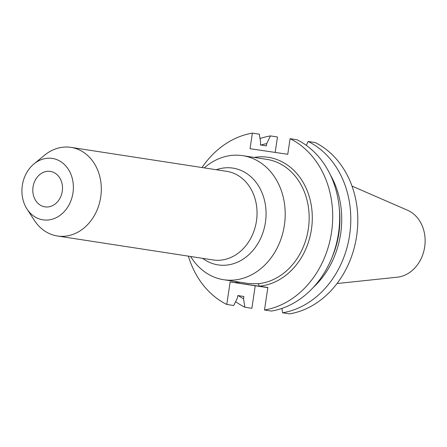 <?xml version="1.0" encoding="UTF-8"?>
<svg xmlns="http://www.w3.org/2000/svg" width="447" height="447" viewBox="0 0 447 447"><rect width="100%" height="100%" fill="white"/><g stroke="black" fill="none" stroke-linecap="round" stroke-linejoin="round"><path stroke-width="0.67" d="M188.377 256.142A89.646 73.884 -81.3 0 0 226.774 304.452L230.144 281.917L259.064 286.181A2.257 1.257 85.2 0 0 257.779 283.739A62.753 51.718 -81.3 0 0 308.972 223.126A62.753 51.718 -81.3 0 0 266.714 159.35L242.766 155.668A62.753 51.718 -81.3 0 0 242.497 155.629A62.753 51.718 -81.3 0 0 204.262 167.882M50.299 171.402A17.93 14.779 -81.3 0 0 33.039 186.935A17.93 14.779 -81.3 0 0 44.924 206.86A17.93 14.779 -81.3 0 0 45.002 206.872A17.93 14.779 -81.3 0 0 62.262 191.338A17.93 14.779 -81.3 0 0 50.377 171.413A17.93 14.779 -81.3 0 0 50.299 171.402M190.629 256.489A62.753 51.718 -81.3 0 0 223.679 279.716A62.753 51.718 -81.3 0 0 223.947 279.755A62.753 51.718 -81.3 0 0 284.359 225.394A62.753 51.718 -81.3 0 0 242.766 155.668M223.679 279.716L248.079 283.465L257.779 283.739M27.016 209.045L34.397 220.416A44.823 36.939 -81.3 0 0 57.356 235.982A44.823 36.939 -81.3 0 0 57.551 236.01A44.823 36.939 -81.3 0 0 100.704 197.183A44.823 36.939 -81.3 0 0 70.989 147.376A44.823 36.939 -81.3 0 0 70.799 147.348A44.823 36.939 -81.3 0 0 44.409 155.321L33.955 163.943A31.061 25.596 -81.3 0 0 27.016 209.045A31.061 25.596 -81.3 0 0 43.057 219.857A31.061 25.596 -81.3 0 0 72.973 192.869A31.061 25.596 -81.3 0 0 52.243 158.417A31.061 25.596 -81.3 0 0 33.955 163.943M337.021 283.538L397.266 277.19A34.654 28.558 -81.3 0 0 424.65 247.146A34.654 28.558 -81.3 0 0 407.563 210.252L352.012 186.092M275.162 152.427L277.47 136.989L270.463 135.91A89.646 73.884 -81.3 0 0 260.02 138.576M235.614 301.652A89.646 73.884 -81.3 0 0 244.861 307.234L251.868 308.313L255.231 285.778L267.831 287.633M270.463 135.91L266.708 143.61A81.773 67.391 -81.3 0 0 260.975 145.052M244.861 307.234L243.526 298.758L243.861 296.484L237.821 295.551L237.48 297.825L233.725 305.519L226.774 304.452M238.324 295.629A81.773 67.391 -81.3 0 0 243.526 298.758M266.708 143.61L266.373 145.884L260.327 144.951L260.668 142.677L259.327 134.201L252.376 133.128A89.646 73.884 -81.3 0 0 202.01 167.536M289.583 313.872A89.646 73.884 -81.3 0 0 356.617 236.2A89.646 73.884 -81.3 0 0 315.185 142.548L308.179 141.47A89.646 73.884 -81.3 0 1 349.61 235.122A89.646 73.884 -81.3 0 1 282.577 312.794L289.583 313.872M306.29 145.342L308.179 141.47M313.157 287.566A81.773 67.391 -81.3 0 0 330.462 175.079M281.884 308.419L282.577 312.794M331.747 258.042A79.572 65.575 -81.3 0 0 339.323 208.827M254.136 157.417A65.011 53.579 98.7 0 1 268.044 157.271A65.011 53.579 98.7 0 1 312.112 223.209A65.011 53.579 98.7 0 1 259.064 286.181L267.859 287.477L264.49 310.011L271.441 311.078A89.646 73.884 -81.3 0 0 338.48 233.412A89.646 73.884 -81.3 0 0 297.043 139.755L290.092 138.687L287.762 154.282L250.046 148.722L252.376 133.128M264.49 310.011A89.646 73.884 -81.3 0 0 331.523 232.339A89.646 73.884 -81.3 0 0 290.092 138.687M230.144 281.917L255.231 285.778M239.1 282.085A2.257 1.257 -68.4 0 1 238.933 283.214A65.011 53.579 98.7 0 1 235.055 281.465M216.275 169.731A48.958 40.347 98.7 0 1 232.736 168.083A48.958 40.347 98.7 0 1 265.417 222.382A48.958 40.347 98.7 0 1 218.265 264.926A48.958 40.347 98.7 0 1 202.642 258.338M212.901 259.914A44.823 36.939 -81.3 0 0 213.096 259.947A44.823 36.939 -81.3 0 0 213.286 259.975A44.823 36.939 -81.3 0 0 256.438 221.142A44.823 36.939 -81.3 0 0 226.73 171.341A44.823 36.939 -81.3 0 0 226.534 171.313M226.73 171.341L70.989 147.376M213.096 259.947L57.356 235.982"/></g></svg>
